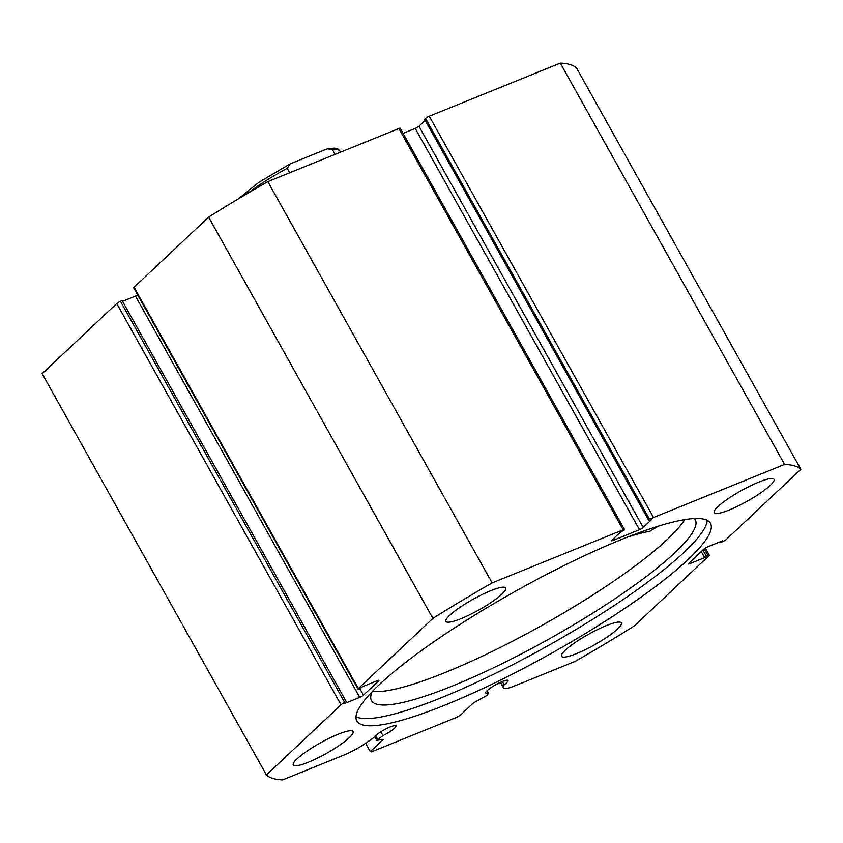 <?xml version="1.0" encoding="UTF-8"?>
<svg xmlns="http://www.w3.org/2000/svg" width="843" height="843" viewBox="0 0 843 843"><rect width="100%" height="100%" fill="white"/><g stroke="black" fill="none" stroke-linecap="round" stroke-linejoin="round"><path stroke-width="1.26" d="M341.015 704.811L116.734 303.522A3.119 0.548 -29.2 0 1 120.465 301.288L344.734 702.577A3.119 0.548 150.8 0 0 341.015 704.811L266.42 774.959A308.285 54.595 150.8 0 0 282.679 779.87L343.575 755.202A24.616 4.363 150.8 0 0 366.747 742.514L373.818 737.572A12.771 2.266 -29.2 0 1 375.124 736.023A12.771 2.266 -29.2 0 1 387.179 728.31A12.771 2.266 -29.2 0 1 395.999 725.855A12.771 2.266 -29.2 0 1 394.587 728.141A12.771 2.266 -29.2 0 1 382.985 735.623L376.789 740.27L383.122 739.543L370.298 751.608L371.331 751.914L456.79 717.298L460.51 715.064L473.334 702.999L487.539 695.075L488.339 692.946L487.085 690.702M705.328 548.055L709.311 555.189A3.119 0.548 150.8 0 1 708.963 555.748L634.379 625.896A308.285 54.595 150.8 0 1 575.158 661.386L514.272 686.054A24.616 4.363 -29.2 0 1 503.461 688.014A24.616 4.363 -29.2 0 1 503.429 687.14L504.125 684.779A12.771 2.266 150.8 0 0 506.611 682.756A12.771 2.266 150.8 0 0 508.023 680.47A12.771 2.266 150.8 0 0 499.204 682.935A12.771 2.266 150.8 0 0 487.138 690.649A12.771 2.266 150.8 0 0 485.726 692.925A12.771 2.266 150.8 0 0 488.339 692.946M504.125 684.779L502.312 681.534M382.985 735.623L380.857 731.819M355.978 716.698A202.562 35.87 150.8 0 0 502.765 669.732A202.562 35.87 150.8 0 0 684.021 552.365A202.562 35.87 150.8 0 0 707.256 520.373M379.213 684.706A202.562 35.87 150.8 0 0 356.821 720.965A202.562 35.87 150.8 0 0 496.696 681.945A202.562 35.87 150.8 0 0 688.057 559.583A202.562 35.87 150.8 0 0 710.459 523.324A202.562 35.87 150.8 0 0 570.574 562.344A202.562 35.87 150.8 0 0 379.213 684.706M501.964 594.104A34.257 6.07 150.8 0 0 505.758 587.971A34.257 6.07 150.8 0 0 482.101 594.568A34.257 6.07 150.8 0 0 449.74 615.264A34.257 6.07 150.8 0 0 445.958 621.396A34.257 6.07 150.8 0 0 469.604 614.8A34.257 6.07 150.8 0 0 501.964 594.104M770.217 485.431A34.257 6.07 150.8 0 0 774 479.298A34.257 6.07 150.8 0 0 750.354 485.905A34.257 6.07 150.8 0 0 717.994 506.59A34.257 6.07 150.8 0 0 714.2 512.723A34.257 6.07 150.8 0 0 737.857 506.127A34.257 6.07 150.8 0 0 770.217 485.431M349.287 737.699A34.257 6.07 150.8 0 0 353.069 731.566A34.257 6.07 150.8 0 0 329.413 738.162A34.257 6.07 150.8 0 0 297.052 758.858A34.257 6.07 150.8 0 0 293.269 764.991A34.257 6.07 150.8 0 0 316.926 758.384A34.257 6.07 150.8 0 0 349.287 737.699M617.529 629.026A34.257 6.07 150.8 0 0 621.323 622.893A34.257 6.07 150.8 0 0 597.666 629.489A34.257 6.07 150.8 0 0 565.305 650.185A34.257 6.07 150.8 0 0 561.522 656.318A34.257 6.07 150.8 0 0 585.179 649.721A34.257 6.07 150.8 0 0 617.529 629.026M709.311 555.189A3.119 0.548 150.8 0 0 707.941 555.442L704.232 548.804M689.237 562.861L689.7 563.693L704.664 557.634L707.941 555.442M689.7 563.693A3.119 0.548 -29.2 0 1 688.341 563.946A3.119 0.548 -29.2 0 1 688.678 563.387L703.821 549.151A3.119 0.548 -29.2 0 1 707.54 546.917L722.493 540.858L720.87 542.386L722.535 541.712A3.119 0.548 150.8 0 0 726.266 539.478L800.85 469.34A308.285 54.595 150.8 0 0 784.591 464.419L653.546 517.507A3.119 0.548 150.8 0 0 649.827 519.741L425.546 118.452L424.598 119.337L648.878 520.637L649.827 519.741M643.209 527.486A3.119 0.548 -29.2 0 1 639.489 529.72L415.209 128.421A3.119 0.548 150.8 0 0 418.939 126.197L643.209 527.486L651.723 519.478L648.878 520.637M612.429 539.657L612.903 540.489L639.489 529.72M612.903 540.489A3.119 0.548 -29.2 0 1 611.533 540.732A3.119 0.548 -29.2 0 1 611.881 540.173L620.385 532.175L624.189 530.131A3.119 0.548 150.8 0 0 624.526 529.573A3.119 0.548 150.8 0 0 623.156 529.815L492.122 582.903A308.285 54.595 150.8 0 0 432.891 618.393L358.307 688.541A3.119 0.548 150.8 0 0 357.959 689.1A3.119 0.548 150.8 0 0 359.329 688.857L362.616 686.655L377.569 680.596A3.119 0.548 -29.2 0 1 378.939 680.343A3.119 0.548 -29.2 0 1 378.591 680.902L378.275 680.354M359.835 688.647L363.459 695.138L378.591 680.902M363.459 695.138A3.119 0.548 -29.2 0 1 359.729 697.372L135.46 296.083L122.52 301.32M344.734 702.577L346.399 701.903L344.776 703.431L359.729 697.372M116.734 303.522L42.15 373.66L266.42 774.959M346.399 701.903L122.13 300.614L120.465 301.288M135.46 296.083A3.119 0.548 150.8 0 0 137.672 294.945M357.959 689.1L133.689 287.811A3.119 0.548 -29.2 0 1 134.037 287.252L358.307 688.541M623.156 529.815L398.887 128.526L267.842 181.614A308.285 54.595 -29.2 0 0 208.621 217.104L134.037 287.252M398.887 128.526A3.119 0.548 -29.2 0 1 400.256 128.284L624.526 529.573M415.209 128.421L403.08 133.342M425.157 120.338L418.939 126.197M425.546 118.452A3.119 0.548 -29.2 0 1 429.277 116.218L653.546 517.507M800.85 469.34L576.58 68.041A308.285 54.595 -29.2 0 0 560.321 63.13L429.277 116.218M560.321 63.13L784.591 464.419M208.621 217.104L432.891 618.393M492.122 582.903L267.842 181.614M365.641 743.273L370.298 751.608M702.883 550.026L706.286 556.106M701.26 551.554L704.664 557.634M720.48 541.68L720.87 542.386M335.071 154.385L332.585 149.938L327.822 148.789L325.735 149.432L290.055 163.932L287.231 168.305L289.718 172.752M372.374 691.429A185.428 32.835 150.8 0 0 511.532 641.744A185.428 32.835 150.8 0 0 667.572 539.193A185.428 32.835 150.8 0 0 684.769 519.615M372.111 691.703A185.428 32.835 150.8 0 0 371.51 700.596A185.428 32.835 150.8 0 0 499.878 664.727A185.428 32.835 150.8 0 0 675.043 552.576A185.428 32.835 150.8 0 0 695.233 519.667A185.428 32.835 150.8 0 0 694.421 518.54M658.32 526.169A28.662 5.079 150.8 0 0 650.522 530.921L649.816 531.248A164.417 29.115 150.8 0 0 628.615 536.759L628.457 536.77M375.609 735.591L377.696 739.322M503.429 687.14L500.689 682.24M287.231 168.305A60.717 10.748 150.8 0 0 248.495 192.847M340.54 152.172L339.94 151.097A60.717 10.748 150.8 0 0 332.585 149.938M503.461 688.014L500.32 682.398M376.789 740.27L374.661 736.476M238.137 199.001L259.043 182.214L289.781 164.079M327.822 148.789C338.633 147.23 337.864 149.137 339.94 151.097"/></g></svg>
